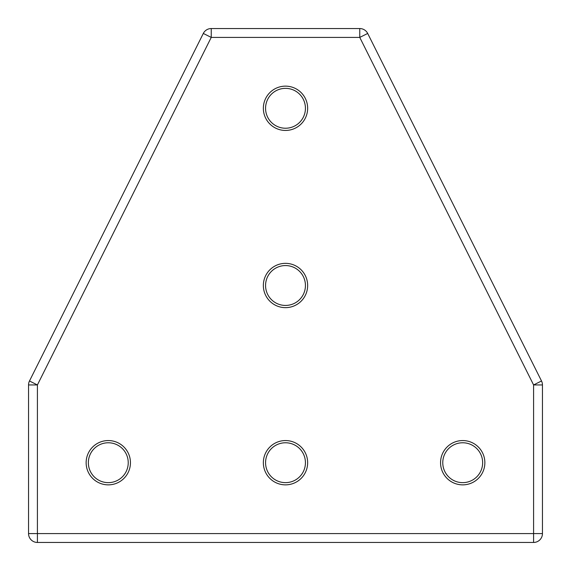 <?xml version="1.0" encoding="UTF-8"?>
<svg xmlns="http://www.w3.org/2000/svg" width="571" height="571" viewBox="0 0 571 571"><rect width="100%" height="100%" fill="white"/><g stroke="black" fill="none" stroke-linecap="round" stroke-linejoin="round"><path stroke-width="0.86" d="M440.555 462.71A22.148 22.148 0 0 0 462.71 484.858A22.148 22.148 0 0 0 484.858 462.71A22.148 22.148 0 0 0 462.71 440.555A22.148 22.148 0 0 0 440.555 462.71M442.768 462.71A19.935 19.935 0 0 0 462.71 482.645A19.935 19.935 0 0 0 482.645 462.71A19.935 19.935 0 0 0 462.71 442.768A19.935 19.935 0 0 0 442.768 462.71M86.142 462.71A22.148 22.148 0 0 0 108.29 484.858A22.148 22.148 0 0 0 130.445 462.71A22.148 22.148 0 0 0 108.29 440.555A22.148 22.148 0 0 0 86.142 462.71M88.355 462.71A19.935 19.935 0 0 0 108.29 482.645A19.935 19.935 0 0 0 128.232 462.71A19.935 19.935 0 0 0 108.29 442.768A19.935 19.935 0 0 0 88.355 462.71M263.352 108.29A22.148 22.148 0 0 0 285.5 130.445A22.148 22.148 0 0 0 307.648 108.29A22.148 22.148 0 0 0 285.5 86.142A22.148 22.148 0 0 0 263.352 108.29M265.565 108.29A19.935 19.935 0 0 0 285.5 128.232A19.935 19.935 0 0 0 305.435 108.29A19.935 19.935 0 0 0 285.5 88.355A19.935 19.935 0 0 0 265.565 108.29M263.352 462.71A22.148 22.148 0 0 0 285.5 484.858A22.148 22.148 0 0 0 307.648 462.71A22.148 22.148 0 0 0 285.5 440.555A22.148 22.148 0 0 0 263.352 462.71M265.565 462.71A19.935 19.935 0 0 0 285.5 482.645A19.935 19.935 0 0 0 305.435 462.71A19.935 19.935 0 0 0 285.5 442.768A19.935 19.935 0 0 0 265.565 462.71M285.5 263.352A22.148 22.148 0 0 0 263.352 285.5A22.148 22.148 0 0 0 285.5 307.648A22.148 22.148 0 0 0 307.648 285.5A22.148 22.148 0 0 0 285.5 263.352M285.5 265.565A19.935 19.935 0 0 0 265.565 285.5A19.935 19.935 0 0 0 285.5 305.435A19.935 19.935 0 0 0 305.435 285.5A19.935 19.935 0 0 0 285.5 265.565M28.55 533.592L28.55 384.947A8.858 8.858 0 0 1 29.485 380.985L203.305 33.446L211.234 37.408L37.408 384.947L37.408 533.592L533.592 533.592L533.592 384.947L541.515 380.985A8.858 8.858 0 0 1 542.45 384.947L542.45 533.592A8.858 8.858 0 0 1 533.592 542.45L37.408 542.45A8.858 8.858 0 0 1 28.55 533.592L37.408 533.592L37.408 542.45A8.858 8.858 0 0 1 28.55 533.592M367.695 33.446L541.515 380.985A8.858 8.858 0 0 1 542.45 384.947L533.592 384.947L359.766 37.408L367.695 33.446A8.858 8.858 0 0 0 359.766 28.55A8.858 8.858 0 0 1 367.695 33.446M211.234 28.55L359.766 28.55L359.766 37.408L211.234 37.408L211.234 28.55A8.858 8.858 0 0 0 203.305 33.446A8.858 8.858 0 0 1 211.234 28.55M29.485 380.985L37.408 384.947L28.55 384.947A8.858 8.858 0 0 1 29.485 380.985M542.45 533.592A8.858 8.858 0 0 1 533.592 542.45L533.592 533.592L542.45 533.592"/></g></svg>
